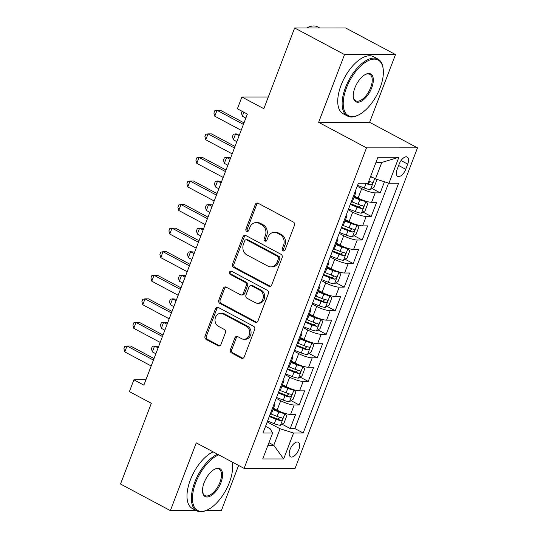 <?xml version="1.0" encoding="UTF-8"?>
<svg xmlns="http://www.w3.org/2000/svg" width="538" height="538" viewBox="0 0 538 538"><rect width="100%" height="100%" fill="white"/><g stroke="black" fill="none" stroke-linecap="round" stroke-linejoin="round"><path stroke-width="0.81" d="M283.069 250.869A1.775 1.506 -90 0 0 285.059 249.982L294.441 225.402A2.535 2.145 -90 0 0 293.371 222.046L258.132 203.25A2.535 2.145 -90 0 0 257.245 203.028A2.535 2.145 -90 0 0 255.288 204.521L245.906 229.101A1.775 1.506 -90 0 0 248.643 230.56L249.861 227.379A8.124 6.873 -90 0 1 256.122 222.604A8.124 6.873 -90 0 1 258.953 223.317L261.885 224.884A8.124 6.873 -90 0 1 265.328 235.631L264.111 238.811A1.775 1.506 -90 0 0 266.848 240.271L268.065 237.09A8.124 6.873 -90 0 1 274.326 232.308A8.124 6.873 -90 0 1 277.157 233.028L280.096 234.595A8.124 6.873 -90 0 1 283.533 245.341L282.315 248.522A1.775 1.506 -90 0 0 283.069 250.869M298.846 449.526A8.272 4.022 118.1 0 0 298.334 442.223A8.272 4.022 118.1 0 0 290.029 449.526A8.272 4.022 118.1 0 0 290.547 456.823A8.272 4.022 118.1 0 0 298.846 449.526M230.419 349.559A2.535 2.145 -90 0 0 231.495 352.915L241.38 358.187A2.535 2.145 -90 0 0 242.268 358.416A2.535 2.145 -90 0 0 244.225 356.923L254.649 329.619A2.535 2.145 -90 0 0 253.573 326.263L218.334 307.467A2.535 2.145 -90 0 0 217.453 307.245A2.535 2.145 -90 0 0 215.496 308.738L205.072 336.035A2.535 2.145 -90 0 0 206.141 339.397L218.085 345.766A2.535 2.145 -90 0 0 218.966 345.988A2.535 2.145 -90 0 0 220.93 344.495L225.388 332.814A2.535 2.145 -90 0 0 224.312 329.451L218.394 326.297A6.792 5.743 -90 0 1 215.139 318.678A6.792 5.743 -90 0 1 220.755 313.318A6.792 5.743 -90 0 1 223.115 313.916L246.317 326.29A6.792 5.743 -90 0 1 249.571 333.91A6.792 5.743 -90 0 1 243.956 339.27A6.792 5.743 -90 0 1 241.589 338.671L237.722 336.606A2.535 2.145 -90 0 0 236.841 336.385A2.535 2.145 -90 0 0 234.884 337.877L230.419 349.559L231.797 349.559A2.535 2.145 -90 0 0 232.873 352.915L242.759 358.187A2.535 2.145 -90 0 0 242.954 358.281M344.515 54.567L318.644 122.328L369.626 122.321L395.497 54.56L344.515 54.567L294.656 27.976L263.835 108.696L241.892 96.995L237.392 108.784L247.366 114.096L143.868 385.134L133.895 379.815L129.396 391.603L151.333 403.305L120.512 484.025L170.371 510.616L196.323 510.609M318.644 122.328L366.506 147.856L244.111 468.39L196.242 442.855L170.371 510.616M268.852 286.243A2.535 2.145 -90 0 0 269.74 286.465A2.535 2.145 -90 0 0 271.697 284.972L282.12 257.675A2.535 2.145 -90 0 0 281.044 254.319L245.805 235.523A2.535 2.145 -90 0 0 244.924 235.301A2.535 2.145 -90 0 0 242.968 236.794L232.544 264.091A2.535 2.145 -90 0 0 233.62 267.447L268.852 286.243L270.231 286.243A2.535 2.145 -90 0 0 270.426 286.33M268.381 293.647L257.958 320.944A2.535 2.145 -90 0 1 256.001 322.437A2.535 2.145 -90 0 1 255.12 322.215L219.881 303.419A2.535 2.145 -90 0 1 218.805 300.063L223.27 288.381A2.535 2.145 -90 0 1 225.227 286.889A2.535 2.145 -90 0 1 226.108 287.11L240.399 294.737A2.535 2.145 -90 0 0 241.286 294.959A2.535 2.145 -90 0 0 243.243 293.466L246.202 285.712A2.535 2.145 -90 0 0 245.126 282.356L230.251 274.42A1.775 1.506 -90 0 1 231.481 271.186L267.312 290.291A2.535 2.145 -90 0 1 268.381 293.647M205.933 510.609L221.353 510.609L238.596 465.444M294.656 27.976L345.638 27.969L395.497 54.56M282.053 424.2L290.224 428.557L295.624 414.415L290.594 414.421L294.199 404.993A10.343 2.266 -159.1 0 1 280.708 400.736L276.229 398.349M291.051 400.628L299.222 404.993L304.622 390.85L299.599 390.85L303.197 381.422A10.343 2.266 -159.1 0 1 289.706 377.172L285.227 374.778M300.049 377.064L308.227 381.422L313.627 367.279L308.597 367.279L312.195 357.857A10.343 2.266 -159.1 0 1 298.704 353.6L294.225 351.213M309.054 353.493L317.225 357.851L322.625 343.715L317.595 343.715L321.193 334.286A10.343 2.266 -159.1 0 1 307.709 330.029L303.23 327.642M318.052 329.928L326.223 334.286L331.623 320.144L326.593 320.144L330.197 310.715A10.343 2.266 -159.1 0 1 316.707 306.465L312.228 304.078M327.05 306.357L335.228 310.715L340.628 296.579L335.598 296.579L339.196 287.151A10.343 2.266 -159.1 0 1 325.705 282.894L321.226 280.506M336.048 282.793L344.226 287.151L349.626 273.008L344.596 273.008L348.194 263.58A10.343 2.266 -159.1 0 1 334.703 259.329L330.224 256.935M345.053 259.222L353.224 263.58L358.624 249.437L353.594 249.444L357.198 240.015A10.343 2.266 -159.1 0 1 343.708 235.758L339.229 233.371M354.051 235.651L362.222 240.015L367.622 225.873L362.592 225.873L366.196 216.444A10.343 2.266 -159.1 0 1 352.706 212.194L348.227 209.8M363.049 212.086L371.227 216.444L376.627 202.301L371.597 202.301A10.343 2.266 -159.1 0 1 358.106 198.051L354.481 196.121M290.594 414.421A10.343 2.266 20.9 0 1 277.104 410.164L273.486 408.234M299.599 390.85A10.343 2.266 20.9 0 1 286.108 386.593L282.484 384.663M308.597 367.279A10.343 2.266 20.9 0 1 295.106 363.029L291.482 361.099M317.595 343.715A10.343 2.266 20.9 0 1 304.104 339.458L300.486 337.528M326.593 320.144A10.343 2.266 20.9 0 1 313.109 315.893L309.484 313.957M335.598 296.579A10.343 2.266 20.9 0 1 322.107 292.322L318.483 290.392M344.596 273.008A10.343 2.266 20.9 0 1 331.105 268.758L327.487 266.821M353.594 249.444A10.343 2.266 20.9 0 1 340.103 245.187L336.485 243.257M362.592 225.873A10.343 2.266 20.9 0 1 349.108 221.616L345.483 219.686M399.156 164.11L397.172 169.295A8.016 3.894 118.1 0 0 397.676 176.37A8.016 3.894 118.1 0 0 405.719 169.295L407.696 164.11A8.016 3.894 118.1 0 0 407.199 157.035A8.016 3.894 118.1 0 0 399.156 164.11M366.506 147.856L417.488 147.849L295.093 468.376L244.111 468.39M290.224 428.557L294.844 428.557L303.217 433.023L398.618 183.202L388.974 183.202L375.484 178.952L370.642 176.363M303.217 433.023L293.573 433.029L283.674 458.954L262.726 458.954L272.631 433.029L262.981 433.029L358.382 183.209L368.026 183.209L377.925 157.284L398.873 157.278L388.974 183.202M372.054 188.515L380.225 192.873L375.194 192.88A10.343 2.266 -159.1 0 1 361.704 188.623L357.225 186.235M355.376 191.077A10.343 2.266 -159.1 0 1 355.934 192.315L352.336 201.743A10.343 2.266 -159.1 0 1 351.092 202.295M355.934 192.315A10.343 2.266 -159.1 0 1 354.697 192.866M371.227 216.444L366.196 216.444M362.222 240.015L357.198 240.015M353.224 263.58L348.194 263.58M344.226 287.151L339.196 287.151M335.228 310.715L330.197 310.715M326.223 334.286L321.193 334.286M317.225 357.851L312.195 357.857M308.227 381.422L303.197 381.422M299.222 404.993L294.199 404.993M294.844 428.557L388.577 183.081M380.225 192.873L384.462 181.783M268.939 442.687L273.781 445.269L280.083 428.773L267.231 421.92M375.484 178.952L381.785 162.449L375.954 162.449M369.626 122.321L417.488 147.849M145.899 379.815L133.895 379.815M268.301 96.995L241.892 96.995M267.951 445.269L273.781 445.269L283.674 458.954M265.55 426.311L270.163 428.773L272.631 433.029M346.378 214.649A10.343 2.266 -159.1 0 1 346.936 215.886A10.343 2.266 -159.1 0 1 345.692 216.431M337.38 238.213A10.343 2.266 -159.1 0 1 337.938 239.45A10.343 2.266 -159.1 0 1 336.694 240.002M342.094 225.859A10.343 2.266 20.9 0 0 343.338 225.308L346.936 215.886M328.375 261.784A10.343 2.266 -159.1 0 1 328.933 263.021A10.343 2.266 -159.1 0 1 327.696 263.566M333.096 249.43A10.343 2.266 20.9 0 0 334.333 248.879L337.938 239.45M319.377 285.348A10.343 2.266 -159.1 0 1 319.935 286.586A10.343 2.266 -159.1 0 1 318.698 287.137M324.098 272.995A10.343 2.266 20.9 0 0 325.335 272.45L328.933 263.021M310.379 308.92A10.343 2.266 -159.1 0 1 310.937 310.157A10.343 2.266 -159.1 0 1 309.693 310.708M315.093 296.566A10.343 2.266 20.9 0 0 316.337 296.014L319.935 286.586M301.381 332.491A10.343 2.266 -159.1 0 1 301.939 333.728A10.343 2.266 -159.1 0 1 300.695 334.273M306.095 320.13A10.343 2.266 20.9 0 0 307.339 319.585L310.937 310.157M292.376 356.055A10.343 2.266 -159.1 0 1 292.934 357.293A10.343 2.266 -159.1 0 1 291.697 357.844M297.097 343.701A10.343 2.266 20.9 0 0 298.334 343.15L301.939 333.728M283.378 379.626A10.343 2.266 -159.1 0 1 283.936 380.864A10.343 2.266 -159.1 0 1 282.699 381.408M288.099 367.272A10.343 2.266 20.9 0 0 289.336 366.721L292.934 357.293M274.38 403.191A10.343 2.266 -159.1 0 1 274.938 404.428A10.343 2.266 -159.1 0 1 273.694 404.98M279.094 390.837A10.343 2.266 20.9 0 0 280.338 390.292L283.936 380.864M270.096 414.408A10.343 2.266 20.9 0 0 271.34 413.856L274.938 404.428M280.083 428.773L293.573 433.029M381.785 162.449L398.873 157.278M284.373 250.829A1.775 1.506 -90 0 1 283.694 248.522L284.911 245.341A8.124 6.873 -90 0 0 281.475 234.595L280.096 234.595M274.326 232.308L275.705 232.308A8.124 6.873 -90 0 1 278.536 233.028L281.475 234.595M256.122 222.604L257.5 222.597A8.124 6.873 -90 0 1 260.331 223.317L263.264 224.884A8.124 6.873 -90 0 1 266.7 235.631L265.49 238.811A1.775 1.506 -90 0 0 266.169 241.118M257.937 203.162A2.535 2.145 -90 0 0 256.666 204.521L247.285 229.101A1.775 1.506 -90 0 0 247.964 231.414M245.61 235.436A2.535 2.145 -90 0 0 244.346 236.794L233.922 264.091A2.535 2.145 -90 0 0 234.998 267.447L270.231 286.243M278.408 258.758A1.775 1.506 -90 0 0 277.655 256.411L246.727 239.908A1.775 1.506 -90 0 0 244.736 240.802L243.458 244.151A8.124 6.873 -90 0 0 246.895 254.898L268.038 266.175A8.124 6.873 -90 0 0 270.863 266.895A8.124 6.873 -90 0 0 277.124 262.114L278.408 258.758L279.787 258.758A1.775 1.506 -90 0 0 279.034 256.411L277.655 256.411M246.108 239.753L247.487 239.753A1.775 1.506 -90 0 1 248.105 239.908L279.034 256.411M270.863 266.895L272.241 266.895A8.124 6.873 -90 0 0 278.502 262.114L277.124 262.114M279.787 258.758L278.502 262.114M225.913 287.023A2.535 2.145 -90 0 0 224.649 288.381L220.183 300.063A2.535 2.145 -90 0 0 221.259 303.419L256.498 322.215A2.535 2.145 -90 0 0 256.693 322.309M241.286 294.959L242.658 294.959A2.535 2.145 -90 0 0 244.615 293.466L247.581 285.712A2.535 2.145 -90 0 0 246.505 282.356L231.622 274.42L230.251 274.42M231.555 271.219A1.775 1.506 -90 0 0 231.622 274.42M255.227 302.645A6.792 5.743 -90 0 0 257.594 303.244A6.792 5.743 -90 0 0 263.21 297.884A6.792 5.743 -90 0 0 259.955 290.264L251.784 285.907A2.535 2.145 -90 0 0 250.896 285.685A2.535 2.145 -90 0 0 248.939 287.178L245.98 294.925A2.535 2.145 -90 0 0 247.056 298.287L255.227 302.645M257.594 303.244L258.973 303.244A6.792 5.743 -90 0 0 264.588 297.884A6.792 5.743 -90 0 0 261.334 290.264L259.955 290.264M250.896 285.685L252.275 285.685A2.535 2.145 -90 0 1 253.163 285.907L261.334 290.264M237.527 336.519A2.535 2.145 -90 0 0 236.263 337.877L231.797 349.559M243.956 339.27L245.335 339.27A6.792 5.743 -90 0 0 250.95 333.91A6.792 5.743 -90 0 0 247.695 326.29L246.317 326.29M220.755 313.318L222.133 313.318A6.792 5.743 -90 0 1 224.494 313.916L247.695 326.29M218.139 307.38A2.535 2.145 -90 0 0 216.875 308.738L206.451 336.035A2.535 2.145 -90 0 0 207.52 339.397L219.464 345.766A2.535 2.145 -90 0 0 219.659 345.853M372.706 177.473A6.853 1.5 -159.1 0 1 370.46 176.834M375.948 179.093L376.775 180.143L374.071 187.211L370.413 189.571A6.853 1.5 -159.1 0 1 364.313 188.018L357.568 185.348M365.181 183.209L366.022 183.539A6.853 1.5 20.9 0 0 370.843 184.964C372.592 184.191 372.955 183.25 371.926 182.133A6.853 1.5 -159.1 0 1 368.752 181.313M369.969 181.683L367.979 183.431A3.49 0.767 -159.1 0 1 367.246 183.209M243.855 112.227L242.335 116.208L245.846 118.078M242.335 116.208L241.454 113.054L242.12 111.305M244.017 122.872L220.472 110.317L217.029 110.317L243.432 124.399M214.776 116.208L213.895 113.061L214.796 110.707L217.029 110.317L214.776 116.208L241.185 130.297M380.104 87.862A31.547 15.32 118.1 0 0 383.15 68.723A31.547 15.32 118.1 0 0 367.568 60.996A31.547 15.32 118.1 0 0 346.485 87.869A31.547 15.32 118.1 0 0 358.463 115.011A31.547 15.32 118.1 0 0 380.104 87.862M358.463 115.011L357.743 115.361A32.32 15.696 -61.9 0 1 347.487 116.06A32.32 15.696 -61.9 0 1 345.47 87.546A32.32 15.696 -61.9 0 1 377.905 59.025A32.32 15.696 -61.9 0 1 383.036 67.936L383.15 68.723M371.697 87.862A15.77 7.66 -61.9 0 1 361.159 101.299A15.77 7.66 -61.9 0 1 353.365 97.432A15.77 7.66 -61.9 0 1 354.892 87.862A15.77 7.66 -61.9 0 1 365.712 74.291A15.77 7.66 -61.9 0 1 371.697 87.862M353.318 97.022A14.997 7.283 118.1 0 0 355.638 100.774A14.997 7.283 118.1 0 0 370.689 87.539A14.997 7.283 118.1 0 0 369.754 74.311A14.997 7.283 118.1 0 0 365.349 74.473M306.687 27.976A32.32 15.696 -61.9 0 1 317.676 26.9L319.686 27.969M347.487 116.06L343.096 113.72A32.32 15.696 -61.9 0 1 341.085 85.206A32.32 15.696 -61.9 0 1 373.52 56.685L377.905 59.025M218.771 454.872A31.547 15.32 118.1 0 0 195.738 482.633A31.547 15.32 118.1 0 0 207.715 509.782A31.547 15.32 118.1 0 0 229.356 482.626A31.547 15.32 118.1 0 0 232.403 463.494A31.547 15.32 118.1 0 0 232.134 462.001M207.715 509.782L206.995 510.132A32.32 15.696 -61.9 0 1 196.74 510.831A32.32 15.696 -61.9 0 1 194.722 482.317A32.32 15.696 -61.9 0 1 217.52 454.206M232.187 462.028A32.32 15.696 -61.9 0 1 232.288 462.707L232.403 463.494M220.95 482.633A15.77 7.66 -61.9 0 1 210.412 496.063A15.77 7.66 -61.9 0 1 202.618 492.203A15.77 7.66 -61.9 0 1 204.144 482.633A15.77 7.66 -61.9 0 1 214.965 469.055A15.77 7.66 -61.9 0 1 220.95 482.633M202.57 491.793A14.997 7.283 118.1 0 0 204.891 495.545A14.997 7.283 118.1 0 0 219.941 482.31A14.997 7.283 118.1 0 0 219.006 469.082A14.997 7.283 118.1 0 0 214.601 469.244M196.74 510.831L192.348 508.491A32.32 15.696 -61.9 0 1 190.338 479.977A32.32 15.696 -61.9 0 1 213.135 451.866M348.563 208.919L355.309 211.589A6.853 1.5 -159.1 0 0 361.415 213.135L365.073 210.782L367.77 203.714L365.914 201.353A6.853 1.5 -159.1 0 1 359.808 199.8L353.964 197.486M365.914 201.353L365.356 201.057M361.24 199.537A3.49 0.767 -159.1 0 1 360.245 199.181L354.226 196.8M239.679 134.231L235.59 133.881L233.337 139.772L236.848 141.649M350.278 204.44L357.024 207.11A6.853 1.5 20.9 0 0 361.845 208.529C363.594 207.762 363.957 206.821 362.928 205.704A6.853 1.5 -159.1 0 1 358.1 204.279L352.195 201.945M360.964 205.254L358.974 207.002A3.49 0.767 -159.1 0 1 357.454 206.484L350.541 203.747M239.101 135.758L235.59 133.881L233.351 134.265L232.45 136.625L233.337 139.772M339.565 232.483L346.311 235.153A6.853 1.5 -159.1 0 0 352.417 236.707L356.069 234.353L358.772 227.278L356.916 224.924A6.853 1.5 -159.1 0 1 350.81 223.371L344.959 221.057M356.916 224.924L356.358 224.628M352.242 223.109A3.49 0.767 -159.1 0 1 351.247 222.752L345.221 220.365M230.681 157.795L226.585 157.452L224.339 163.344L227.85 165.213M341.274 228.004L348.019 230.674A6.853 1.5 20.9 0 0 352.847 232.1C354.596 231.333 354.952 230.385 353.923 229.269A6.853 1.5 -159.1 0 1 349.101 227.85L343.197 225.509M351.966 228.818L349.976 230.567A3.49 0.767 -159.1 0 1 348.456 230.056L341.536 227.318M230.096 159.322L226.585 157.452L224.353 157.836L223.452 160.189L224.339 163.344M330.567 256.054L337.313 258.724A6.853 1.5 -159.1 0 0 343.412 260.278L347.071 257.917L349.774 250.849L347.918 248.489A6.853 1.5 -159.1 0 1 341.812 246.942L335.961 244.622M347.918 248.489L347.36 248.193M343.244 246.673A3.49 0.767 -159.1 0 1 342.249 246.317L336.223 243.936M221.683 181.367L217.587 181.017L215.334 186.908L218.845 188.784M332.276 251.576L339.021 254.245A6.853 1.5 20.9 0 0 343.849 255.664C345.591 254.898 345.954 253.956 344.925 252.84A6.853 1.5 -159.1 0 1 340.103 251.414L334.199 249.081M342.968 252.389L340.978 254.138A3.49 0.767 -159.1 0 1 339.458 253.627L332.538 250.883M221.098 182.893L217.587 181.017L215.355 181.407L214.454 183.761L215.334 186.908M321.563 279.619L328.315 282.289A6.853 1.5 -159.1 0 0 334.414 283.842L338.072 281.488L340.769 274.414L338.913 272.06A6.853 1.5 -159.1 0 1 332.814 270.506L326.963 268.193M338.913 272.06L338.355 271.764M334.239 270.244A3.49 0.767 -159.1 0 1 333.251 269.888L327.225 267.5M212.678 204.931L208.589 204.588L206.336 210.479L209.847 212.349M323.277 275.147L330.023 277.816A6.853 1.5 20.9 0 0 334.844 279.235C336.593 278.469 336.956 277.527 335.927 276.404A6.853 1.5 -159.1 0 1 331.099 274.985L325.201 272.652M333.97 275.96L331.98 277.702A3.49 0.767 -159.1 0 1 330.46 277.191L323.54 274.454M212.1 206.457L208.589 204.588L206.35 204.971L205.455 207.332L206.336 210.479M235.019 146.444L211.474 133.888L208.031 133.888L234.434 147.97M205.778 139.779L204.897 136.632L205.792 134.271L208.031 133.888L205.778 139.779L232.181 153.861M226.014 170.015L202.476 157.452L199.026 157.459L225.435 171.541M196.78 163.35L195.893 160.196L196.794 157.842L199.026 157.459L196.78 163.35L223.183 177.432M217.016 193.579L193.472 181.024L190.028 181.024L216.431 195.106M187.782 186.915L186.894 183.767L187.796 181.407L190.028 181.024L187.782 186.915L214.185 200.997M208.018 217.15L184.473 204.595L181.03 204.595L207.433 218.677M178.777 210.486L177.896 207.332L178.798 204.978L181.03 204.595L178.777 210.486L205.186 224.568M312.565 303.19L319.31 305.86A6.853 1.5 -159.1 0 0 325.416 307.413L329.074 305.053L331.771 297.985L329.915 295.631A6.853 1.5 -159.1 0 1 323.809 294.078L317.958 291.757M329.915 295.631L329.357 295.328M325.241 293.809A3.49 0.767 -159.1 0 1 324.246 293.452L318.227 291.071M203.68 228.502L199.585 228.159L197.338 234.05L200.849 235.92M314.273 298.711L321.025 301.381A6.853 1.5 20.9 0 0 325.846 302.8C327.595 302.033 327.951 301.092 326.929 299.975A6.853 1.5 -159.1 0 1 322.101 298.556L316.196 296.216M324.965 299.525L322.975 301.273A3.49 0.767 -159.1 0 1 321.455 300.762L314.542 298.025M203.095 230.029L199.585 228.159L197.352 228.542L196.451 230.896L197.338 234.05M199.02 240.715L175.475 228.159L172.032 228.159L198.435 242.241M169.779 234.05L168.898 230.903L169.793 228.542L172.032 228.159L169.779 234.05L196.182 248.132M303.566 326.761L310.312 329.431A6.853 1.5 -159.1 0 0 316.418 330.978L320.07 328.624L322.773 321.556L320.917 319.195A6.853 1.5 -159.1 0 1 314.811 317.642L308.96 315.329M320.917 319.195L320.359 318.899M316.243 317.38A3.49 0.767 -159.1 0 1 315.248 317.023L309.222 314.636M194.682 252.066L190.586 251.723L188.34 257.615L191.851 259.491M305.275 322.282L312.02 324.952A6.853 1.5 20.9 0 0 316.848 326.371C318.597 325.604 318.953 324.663 317.924 323.546A6.853 1.5 -159.1 0 1 313.103 322.121L307.198 319.787M315.967 323.096L313.977 324.838A3.49 0.767 -159.1 0 1 312.457 324.327L305.537 321.589M194.097 253.6L190.586 251.723L188.354 252.107L187.453 254.467L188.34 257.615M190.015 264.286L166.477 251.73L163.027 251.73L189.437 265.812M160.781 257.621L159.894 254.467L160.795 252.114L163.027 251.73L160.781 257.621L187.184 271.703M294.568 350.325L301.314 352.995A6.853 1.5 -159.1 0 0 307.413 354.549L311.072 352.195L313.775 345.12L311.919 342.767A6.853 1.5 -159.1 0 1 305.813 341.213L299.962 338.9M311.919 342.767L311.361 342.464M307.245 340.944A3.49 0.767 -159.1 0 1 306.25 340.594L300.224 338.207M185.684 275.638L181.588 275.295L179.336 281.186L182.846 283.055M296.277 345.847L303.022 348.516A6.853 1.5 20.9 0 0 307.844 349.942C309.592 349.175 309.955 348.227 308.926 347.111A6.853 1.5 -159.1 0 1 304.104 345.692L298.2 343.352M306.969 346.66L304.979 348.409A3.49 0.767 -159.1 0 1 303.459 347.898L296.539 345.161M185.099 277.164L181.588 275.295L179.356 275.678L178.455 278.032L179.336 281.186M181.017 287.85L157.473 275.295L154.029 275.295L180.432 289.377M151.783 281.192L150.896 278.038L151.797 275.685L154.029 275.295L151.783 281.192L178.186 295.275M285.564 373.897L292.309 376.566A6.853 1.5 -159.1 0 0 298.415 378.12L302.074 375.759L304.77 368.691L302.914 366.331A6.853 1.5 -159.1 0 1 296.815 364.784L290.964 362.464M302.914 366.331L302.356 366.035M298.24 364.515A3.49 0.767 -159.1 0 1 297.245 364.159L291.226 361.778M176.679 299.209L172.59 298.859L170.338 304.75L173.848 306.626M287.279 369.418L294.024 372.088A6.853 1.5 20.9 0 0 298.846 373.506C300.594 372.74 300.957 371.798 299.928 370.682A6.853 1.5 -159.1 0 1 295.1 369.256L289.202 366.923M297.971 370.231L295.974 371.98A3.49 0.767 -159.1 0 1 294.461 371.469L287.541 368.725M176.101 300.735L172.59 298.859L170.351 299.242L169.457 301.603L170.338 304.75M172.019 311.421L148.475 298.866L145.031 298.866L171.434 312.948M142.778 304.757L141.898 301.61L142.799 299.249L145.031 298.866L142.778 304.757L169.181 318.839M276.566 397.461L283.311 400.131A6.853 1.5 -159.1 0 0 289.417 401.684L293.075 399.33L295.772 392.256L293.916 389.902A6.853 1.5 -159.1 0 1 287.81 388.349L281.959 386.035M293.916 389.902L293.358 389.606M289.242 388.086A3.49 0.767 -159.1 0 1 288.247 387.73L282.228 385.342M167.681 322.773L163.586 322.43L161.339 328.321L164.85 330.191M278.274 392.982L285.019 395.659A6.853 1.5 20.9 0 0 289.847 397.078C291.596 396.311 291.952 395.369 290.93 394.246A6.853 1.5 -159.1 0 1 286.102 392.827L280.197 390.494M288.967 393.803L286.976 395.544A3.49 0.767 -159.1 0 1 285.456 395.033L278.543 392.296M167.096 324.3L163.586 322.43L161.353 322.813L160.452 325.174L161.339 328.321M163.014 334.992L139.476 322.437L136.033 322.437L162.436 336.519M133.78 328.328L132.893 325.174L133.794 322.82L136.033 322.437L133.78 328.328L160.183 342.41M267.568 421.032L274.313 423.702A6.853 1.5 -159.1 0 0 280.419 425.255L284.071 422.895L286.774 415.827L284.918 413.466A6.853 1.5 -159.1 0 1 278.812 411.92L272.961 409.6M284.918 413.466L284.36 413.171M280.244 411.651A3.49 0.767 -159.1 0 1 279.249 411.294L273.223 408.914M158.683 346.344L154.588 345.995L152.341 351.892L155.852 353.762M269.276 416.553L276.021 419.223A6.853 1.5 20.9 0 0 280.849 420.642C282.598 419.875 282.954 418.934 281.925 417.818A6.853 1.5 -159.1 0 1 277.104 416.399L271.199 414.058M279.968 417.367L277.978 419.115A3.49 0.767 -159.1 0 1 276.458 418.604L269.538 415.861M158.098 347.871L154.588 345.995L152.355 346.385L151.454 348.738L152.341 351.892M154.016 358.557L130.478 346.001L127.029 346.001L153.431 360.083M124.782 351.892L123.895 348.745L124.796 346.385L127.029 346.001L124.782 351.892L151.185 365.975M277.104 410.164L280.708 400.736M286.108 386.593L289.706 377.172M295.106 363.029L298.704 353.6M304.104 339.458L307.709 330.029M313.109 315.893L316.707 306.465M322.107 292.322L325.705 282.894M331.105 268.758L334.703 259.329M340.103 245.187L343.708 235.758M349.108 221.616L352.706 212.194M358.106 198.051L361.704 188.623M371.597 202.301L375.194 192.88M401.045 160.566L407.696 164.11M398.618 165.509L405.719 169.295M284.911 245.341L283.533 245.341M278.536 233.028L277.157 233.028M265.49 238.811L264.111 238.811M266.7 235.631L265.328 235.631M263.264 224.884L261.885 224.884M260.331 223.317L258.953 223.317M247.285 229.101L245.906 229.101M256.666 204.521L255.288 204.521M283.694 248.522L282.315 248.522M234.998 267.447L233.62 267.447M233.922 264.091L232.544 264.091M244.346 236.794L242.968 236.794M248.105 239.908L246.727 239.908M256.498 322.215L255.12 322.215M221.259 303.419L219.881 303.419M220.183 300.063L218.805 300.063M224.649 288.381L223.27 288.381M244.615 293.466L243.243 293.466M247.581 285.712L246.202 285.712M246.505 282.356L245.126 282.356M253.163 285.907L251.784 285.907M236.263 337.877L234.884 337.877M224.494 313.916L223.115 313.916M219.464 345.766L218.085 345.766M207.52 339.397L206.141 339.397M206.451 336.035L205.072 336.035M216.875 308.738L215.496 308.738M242.759 358.187L241.38 358.187M232.873 352.915L231.495 352.915M370.507 189.511L374.697 178.535M364.313 188.018L366.022 183.539M367.979 183.431L370.843 184.964M361.509 213.082L365.961 201.414M358.1 204.279L359.808 199.8M355.309 211.589L357.024 207.11M358.974 207.002L361.845 208.529M352.504 236.646L356.963 224.985M349.101 227.85L350.81 223.371M346.311 235.153L348.019 230.674M349.976 230.567L352.847 232.1M343.506 260.217L347.965 248.549M340.103 251.414L341.812 246.942M337.313 258.724L339.021 254.245M340.978 254.138L343.849 255.664M334.508 283.788L338.96 272.12M331.099 274.985L332.814 270.506M328.315 282.289L330.023 277.816M331.98 277.702L334.844 279.235M325.51 307.353L329.962 295.685M322.101 298.556L323.809 294.078M319.31 305.86L321.025 301.381M322.975 301.273L325.846 302.8M316.505 330.924L320.964 319.256M313.103 322.121L314.811 317.642M310.312 329.431L312.02 324.952M313.977 324.838L316.848 326.371M307.507 354.488L311.966 342.827M304.104 345.692L305.813 341.213M301.314 352.995L303.022 348.516M304.979 348.409L307.844 349.942M298.509 378.059L302.961 366.391M295.1 369.256L296.815 364.784M292.309 376.566L294.024 372.088M295.974 371.98L298.846 373.506M289.511 401.624L293.963 389.963M286.102 392.827L287.81 388.349M283.311 400.131L285.019 395.659M286.976 395.544L289.847 397.078M280.506 425.195L284.965 413.527M277.104 416.399L278.812 411.92M274.313 423.702L276.021 419.223M277.978 419.115L280.849 420.642"/></g></svg>
